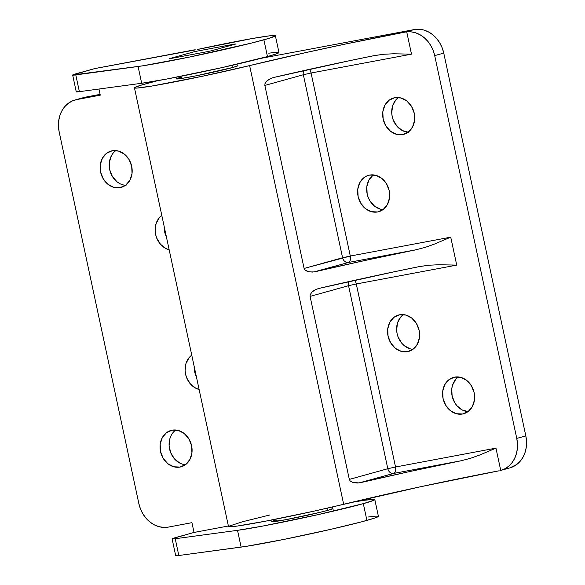 <?xml version="1.0" encoding="UTF-8"?>
<svg xmlns="http://www.w3.org/2000/svg" width="585" height="585" viewBox="0 0 585 585"><rect width="100%" height="100%" fill="white"/><g stroke="black" fill="none" stroke-linecap="round" stroke-linejoin="round"><path stroke-width="0.88" d="M271.352 521.747L285.509 519.758L319.681 512.416L328.002 510.281L327.534 508.094L328.002 510.281A31.458 1.228 167.9 0 0 332.865 508.548L328.002 510.281A31.458 1.228 167.9 0 1 293.582 518.178A31.458 1.228 167.9 0 1 271.345 521.74A31.458 1.228 167.9 0 1 276.208 520.006L276.486 521.323L276.208 520.006M115.611 150.769L115.859 150.586A18.874 15.795 -105.5 0 0 109.995 170.922A18.874 15.795 -105.5 0 0 125.504 185.313M120.108 187.646A18.874 15.795 74.5 0 1 100.766 172.78A18.874 15.795 74.5 0 1 111.099 151.025A18.874 15.795 74.5 0 1 112.203 150.769L118.448 151.054L124.349 154.104L129 159.456L131.698 166.286L132.027 173.57L129.943 180.18L125.753 185.131L120.108 187.646L113.863 187.361L107.962 184.312L103.311 178.959L100.62 172.129L100.284 164.846L102.375 158.228L106.558 153.285L112.203 150.769A18.874 15.795 74.5 0 1 131.545 165.628A18.874 15.795 74.5 0 1 121.212 187.39A18.874 15.795 74.5 0 1 120.108 187.646L122.287 187.046L120.108 187.646M164.188 226.549A18.874 15.795 -105.5 0 0 166.454 237.1L164.67 231.945L164.188 226.549M169.167 249.78A18.874 15.795 74.5 0 1 155.617 234.461A18.874 15.795 74.5 0 1 161.804 215.441L159.237 217.832L156.041 223.726L155.142 230.812L155.617 234.461L156.685 238.007L160.436 244.216L165.811 248.501L169.167 249.78M194.14 366.254A18.874 15.795 -105.5 0 0 196.399 376.806L194.622 371.658L194.14 366.254M199.119 389.486A18.874 15.795 74.5 0 1 185.569 374.173A18.874 15.795 74.5 0 1 191.756 355.146L189.189 357.537L185.993 363.431L185.094 370.517L185.569 374.173L186.637 377.713L190.381 383.921L195.763 388.206L199.119 389.486M175.507 430.187L175.756 430.004A18.874 15.795 -105.5 0 0 169.891 450.333A18.874 15.795 -105.5 0 0 185.408 464.724M180.012 467.064A18.874 15.795 74.5 0 1 160.67 452.198A18.874 15.795 74.5 0 1 171.003 430.436A18.874 15.795 74.5 0 1 172.107 430.18L178.352 430.465L184.253 433.522L188.904 438.867L191.595 445.704L191.924 452.987L189.84 459.598L185.657 464.541L180.012 467.064L173.767 466.779L167.866 463.729L163.215 458.377L160.517 451.54L160.188 444.264L162.272 437.646L166.462 432.703L172.107 430.18A18.874 15.795 74.5 0 1 191.449 445.046A18.874 15.795 74.5 0 1 181.109 466.808A18.874 15.795 74.5 0 1 180.012 467.064L182.184 466.457L180.012 467.064M177.006 555.011L175.792 555.721L178.813 555.501L241.115 547.099L237.525 530.332L241.115 547.099A74.353 2.91 -12.1 0 0 366.912 520.409L363.322 503.648A74.353 2.91 167.9 0 1 237.525 530.332L175.222 538.734A28.599 1.119 167.9 0 1 172.1 538.887A28.599 1.119 167.9 0 1 176.516 537.315L194.03 532.445L191.931 522.668L194.03 532.445L228.384 525.995L194.03 532.445L172.531 538.58L172.195 538.953L175.222 538.734L178.813 555.501L246.029 546.383L283.652 539.465L330.386 529.425L361.267 521.93L375.307 517.871L378.393 516.394L375.95 516.102L368.162 517.016M72.657 75.055L76.255 91.823A28.599 1.119 -12.1 0 0 79.377 91.669L141.68 83.267L138.089 66.5L141.68 83.267A74.353 2.91 -12.1 0 0 267.477 56.584L263.886 39.817A74.353 2.91 167.9 0 1 138.089 66.5L75.787 74.909A28.599 1.119 167.9 0 1 72.657 75.055A28.599 1.119 167.9 0 1 77.081 73.483L95.055 68.511M82.492 97.987L76.737 99.582L100.284 95.165L98.967 89.03L100.284 95.165L76.737 99.582L72.262 100.986L68.182 103.406L64.664 106.748L61.842 110.894L59.824 115.676L58.683 120.919L58.463 126.411L59.18 131.947L138.85 503.568L140.473 508.935L142.937 513.922L146.148 518.347L149.987 522.032L154.294 524.84L158.923 526.654L163.676 527.414L168.385 527.092L191.931 522.668L168.385 527.092A28.599 23.926 74.5 0 1 138.85 503.568L59.18 131.947A28.599 23.926 74.5 0 1 75.07 99.969A28.599 23.926 74.5 0 1 76.737 99.582L85.79 97.066L100.115 94.375L85.79 97.066A28.599 23.926 -105.5 0 0 84.123 97.454L75.07 99.969M77.571 91.187L76.35 91.889L79.377 91.669L75.787 74.909L79.377 91.669L141.68 83.267L167.032 78.982L221.81 67.655L267.477 56.584A74.353 2.91 -12.1 0 0 278.965 52.489L275.374 35.729A74.353 2.91 167.9 0 1 263.886 39.817L267.477 56.584L275.864 54.039L278.957 52.57L276.515 52.277L268.727 53.184M193.906 49.944L95.019 68.518A17.162 9.375 79.4 0 0 94.595 68.62L193.481 50.047A17.162 9.375 -100.6 0 1 193.906 49.944A17.162 9.375 -100.6 0 1 195.405 49.886L94.595 68.62L72.686 74.99L142.996 65.783L189.854 56.986L251.645 43.027L268.712 38.42L275.367 35.802L269.663 35.817L252.581 38.464L197.32 49.491A74.353 2.91 167.9 0 1 275.374 35.729M111.428 155.712L109.337 162.33L109.666 169.606L112.364 176.443L117.015 181.796L119.859 183.646M122.916 184.845L126.053 185.35M171.325 435.13L169.994 438.289L169.094 445.368L170.637 452.563L174.388 458.779L179.763 463.064M182.812 464.263L185.957 464.761M172.1 538.887L175.69 555.655A28.599 1.119 -12.1 0 0 178.813 555.501L175.222 538.734L237.525 530.332L262.877 526.047L317.655 514.72L363.322 503.648L366.912 520.409A74.353 2.91 -12.1 0 0 378.4 516.321L374.809 499.553A74.353 2.91 167.9 0 1 363.322 503.648L373.939 500.226L374.802 499.634L374.268 499.334L364.565 500.248L351.541 502.376A74.353 2.91 167.9 0 1 374.809 499.553M193.452 51.963A34.318 1.345 167.9 0 1 197.555 51.049L234.936 44.029A34.318 1.345 167.9 0 1 235.835 44.007L211.88 50.661A34.318 1.345 167.9 0 1 207.777 51.575L170.403 58.595A34.318 1.345 167.9 0 1 169.504 58.617L193.452 51.963A34.318 1.345 167.9 0 1 197.555 51.049L234.936 44.029A34.318 1.345 167.9 0 1 235.835 44.007L211.88 50.661A34.318 1.345 167.9 0 1 207.777 51.575L170.403 58.595A34.318 1.345 167.9 0 1 169.504 58.617L193.452 51.963A34.318 1.345 167.9 0 1 197.555 51.049A34.318 1.345 -12.1 0 0 193.452 51.963L169.504 58.617A34.318 1.345 -12.1 0 0 170.403 58.595A34.318 1.345 167.9 0 1 169.504 58.617L193.452 51.963M181.262 77.132L181.54 78.448L181.262 77.132A31.458 1.228 167.9 0 0 176.399 78.865L176.399 78.865A31.458 1.228 167.9 0 0 198.637 75.304A31.458 1.228 167.9 0 0 233.057 67.407L195.938 75.845L181.913 78.39L176.407 78.873M408.593 132.29L402.4 130.587L397.018 126.301L393.274 120.093L392.206 116.547L391.731 112.898L392.63 105.812L395.826 99.918L398.392 97.527A18.874 15.795 -105.5 0 0 392.528 117.863A18.874 15.795 -105.5 0 0 408.045 132.254M402.648 134.587A18.874 15.795 74.5 0 1 383.307 119.72A18.874 15.795 74.5 0 1 393.639 97.958A18.874 15.795 74.5 0 1 394.736 97.702L400.988 97.995L406.882 101.044L411.533 106.397L414.231 113.227L414.56 120.51L412.476 127.12L408.293 132.071L402.648 134.587L396.396 134.301L390.502 131.252L385.851 125.899L383.153 119.062L382.824 111.786L384.908 105.168L389.091 100.225L394.736 97.702A18.874 15.795 74.5 0 1 414.078 112.569A18.874 15.795 74.5 0 1 403.745 134.331A18.874 15.795 74.5 0 1 402.648 134.587L404.82 133.987L402.648 134.587M373.34 174.9A18.874 15.795 -105.5 0 0 367.475 195.229A18.874 15.795 -105.5 0 0 382.992 209.62M377.596 211.96A18.874 15.795 74.5 0 1 358.254 197.094A18.874 15.795 74.5 0 1 368.587 175.332A18.874 15.795 74.5 0 1 369.691 175.076L375.936 175.361L381.837 178.418L386.488 183.763L389.179 190.6L389.508 197.876L387.424 204.494L383.241 209.437L377.596 211.96L371.351 211.675L365.449 208.618L360.799 203.273L358.1 196.436L357.771 189.16L359.855 182.542L364.045 177.599L366.729 175.997L369.691 175.076A18.874 15.795 74.5 0 1 389.032 189.942A18.874 15.795 74.5 0 1 378.692 211.704A18.874 15.795 74.5 0 1 377.596 211.96L379.767 211.353L377.596 211.96M410.348 348.865L404.454 345.815L401.917 343.38L398.173 337.172L397.105 333.625L396.63 329.977L397.529 322.891L400.725 316.997L403.292 314.606A18.874 15.795 -105.5 0 0 397.427 334.942A18.874 15.795 -105.5 0 0 412.944 349.333M407.548 351.665A18.874 15.795 74.5 0 1 388.206 336.799A18.874 15.795 74.5 0 1 398.539 315.037A18.874 15.795 74.5 0 1 399.635 314.781L405.888 315.074L411.781 318.123L416.432 323.476L419.131 330.306L419.46 337.589L417.376 344.199L413.193 349.15L407.548 351.665L401.295 351.38L395.401 348.331L390.751 342.978L388.052 336.141L387.723 328.865L389.807 322.247L393.99 317.304L399.635 314.781A18.874 15.795 74.5 0 1 418.977 329.647A18.874 15.795 74.5 0 1 408.644 351.409A18.874 15.795 74.5 0 1 407.548 351.665L409.719 351.066L407.548 351.665M468.49 411.701L462.304 410.005L456.922 405.719L454.801 402.802L452.11 395.965L451.774 388.689L452.527 385.23L455.722 379.336L458.296 376.945A18.874 15.795 -105.5 0 0 452.432 397.273A18.874 15.795 -105.5 0 0 467.949 411.664M462.545 414.004A18.874 15.795 74.5 0 1 443.203 399.138A18.874 15.795 74.5 0 1 453.536 377.376A18.874 15.795 74.5 0 1 454.64 377.12L460.885 377.405L466.786 380.462L471.437 385.808L474.135 392.645L474.464 399.921L472.38 406.538L468.19 411.482L462.545 414.004L456.3 413.719L450.399 410.663L445.748 405.317L443.057 398.48L442.721 391.204L444.812 384.586L448.995 379.643L454.64 377.12A18.874 15.795 74.5 0 1 473.982 391.987A18.874 15.795 74.5 0 1 463.649 413.749A18.874 15.795 74.5 0 1 462.545 414.004L464.724 413.398L462.545 414.004M269.89 514.968L242.695 521.71L228.677 526.266L229.393 526.785L237.276 526.054L265.809 521.125L313.56 511.239L420.644 486.727L499.202 470.779A142.989 5.601 -12.1 0 0 343.666 504.277L249.619 65.6L306.101 52.526L347.19 43.67L405.156 32.095L414.217 29.579L260.603 58.427L414.217 29.579L418.926 29.25L423.686 30.01L428.308 31.831L432.622 34.632L436.454 38.317L439.664 42.742L442.128 47.729L443.752 53.096L434.699 55.612L433.163 50.464L430.853 45.652L427.84 41.352L424.242 37.703L420.184 34.851L415.803 32.884L411.262 31.875L406.721 31.861L411.496 54.156L393.434 53.783L383.965 54.259L374.32 55.597A142.989 5.601 -12.1 0 0 273.795 77.454L270.804 78.448L266.811 81.008L264.968 83.706L264.859 85.432L304.098 268.449L304.909 269.97L307.681 271.572L312.324 272.083L315.425 271.652A142.989 5.601 167.9 0 1 415.95 249.788L425.346 247.309L434.245 244.164L450.735 237.174L456.724 265.115L438.662 264.742L429.185 265.217L419.547 266.555A142.989 5.601 -12.1 0 0 319.022 288.412L316.024 289.407L312.039 291.966L310.204 294.657L310.087 296.39L349.325 479.407L350.13 480.921L352.901 482.53L357.537 483.042L360.652 482.61A142.989 5.601 167.9 0 1 461.177 460.746L470.574 458.274L479.473 455.123L495.956 448.132L500.738 470.428L504.928 468.768L508.701 466.201L511.933 462.808L514.5 458.706L516.314 454.048L517.316 448.987L517.469 443.715L516.767 438.414L434.699 55.612L516.767 438.414L525.82 435.898L443.752 53.096L525.82 435.898L526.537 441.434L526.317 446.925L525.176 452.161L523.158 456.951L520.336 461.09L516.818 464.439L509.827 467.898M134.455 87.852L228.501 526.537A74.353 2.91 -12.1 0 0 268.318 520.643A74.353 2.91 -12.1 0 0 343.666 504.277L249.619 65.6A74.353 2.91 167.9 0 1 174.271 81.966A74.353 2.91 167.9 0 1 134.455 87.852A74.353 2.91 167.9 0 1 157.511 80.723L140.458 85.359L134.63 87.589L135.347 88.108L137.087 88.064L152.634 85.907L203.119 76.108L249.619 65.6A142.989 5.601 167.9 0 1 405.156 32.095L406.721 31.861L411.496 54.156L311.066 73.015L350.305 256.033L450.735 237.174L456.724 265.115L356.294 283.974L395.533 466.991L495.956 448.132L500.738 470.428A28.599 23.926 74.5 0 0 500.877 470.384L509.93 467.868A28.599 23.926 -105.5 0 0 525.82 435.898L516.767 438.414A28.599 23.926 74.5 0 1 500.877 470.384M237.912 65.659L233.057 67.407L232.589 65.22L233.057 67.407A31.458 1.228 167.9 0 0 237.919 65.674M373.091 175.083L368.908 180.026L366.824 186.644L367.153 193.92L368.221 197.459L369.852 200.757L374.502 206.103L380.396 209.159L383.541 209.657M319.022 288.412L394.261 271.762L420.454 266.38L429.185 265.217L438.662 264.742L456.724 265.115L356.294 283.974A5.718 3.122 79.4 0 0 354.605 280.317A5.718 3.122 -100.6 0 1 356.294 283.974L348.565 285.699L356.294 283.974L395.533 466.991L387.804 468.717L395.533 466.991C396.082 470.435 395.475 472.578 393.712 473.419A5.718 3.122 79.4 0 0 395.533 466.991L495.956 448.132L479.473 455.123L470.574 458.274L461.177 460.746L393.712 473.419L360.652 482.61L410.136 471.459L461.177 460.746L393.712 473.419C390.78 473.623 388.813 472.058 387.804 468.717A5.718 4.782 -105.5 0 0 393.712 473.419L359.095 482.896L352.901 482.53L350.13 480.921L349.325 479.407L387.804 468.717L348.565 285.699L310.087 296.39L349.325 479.407L387.804 468.717L348.565 285.699A5.718 4.782 74.5 0 1 349.07 281.553A5.718 4.782 -105.5 0 0 348.565 285.699L310.087 296.39L310.204 294.657L312.039 291.966L314.613 290.109L318.408 288.566M348.484 262.46L313.882 271.937L309.202 271.923L304.909 269.97L304.098 268.449L342.576 257.758A5.718 4.782 -105.5 0 0 348.484 262.46L315.425 271.652L364.908 260.5L415.95 249.788L348.484 262.46A5.718 3.122 79.4 0 0 350.305 256.033L450.735 237.174L434.245 244.164L425.346 247.309L415.95 249.788L348.484 262.46C345.552 262.665 343.585 261.1 342.576 257.758L303.344 74.741L264.859 85.432L304.098 268.449L350.305 256.033C350.854 259.477 350.247 261.619 348.484 262.46M273.795 77.454L349.04 60.803L375.226 55.421L383.965 54.259L393.434 53.783L411.496 54.156L311.066 73.015A5.718 3.122 79.4 0 0 309.385 69.359A5.718 3.122 -100.6 0 1 311.066 73.015L303.344 74.741L311.066 73.015L350.305 256.033L342.576 257.758L303.344 74.741A5.718 4.782 74.5 0 1 303.842 70.595A5.718 4.782 -105.5 0 0 303.344 74.741L264.859 85.432L264.968 83.706L266.811 81.008L269.392 79.15L273.188 77.608M405.156 32.095L406.721 31.861A28.599 23.926 74.5 0 1 434.699 55.612L443.752 53.096A28.599 23.926 -105.5 0 0 414.217 29.579L405.156 32.095M170.403 58.595L207.777 51.575A34.318 1.345 -12.1 0 0 211.88 50.661A34.318 1.345 167.9 0 1 207.777 51.575L170.403 58.595M211.88 50.661L235.835 44.007A34.318 1.345 -12.1 0 0 234.936 44.029A34.318 1.345 167.9 0 1 235.835 44.007L211.88 50.661M234.936 44.029L197.555 51.049L234.936 44.029M271.345 521.74L271.001 520.123M333.413 511.129L332.514 506.939"/></g></svg>
